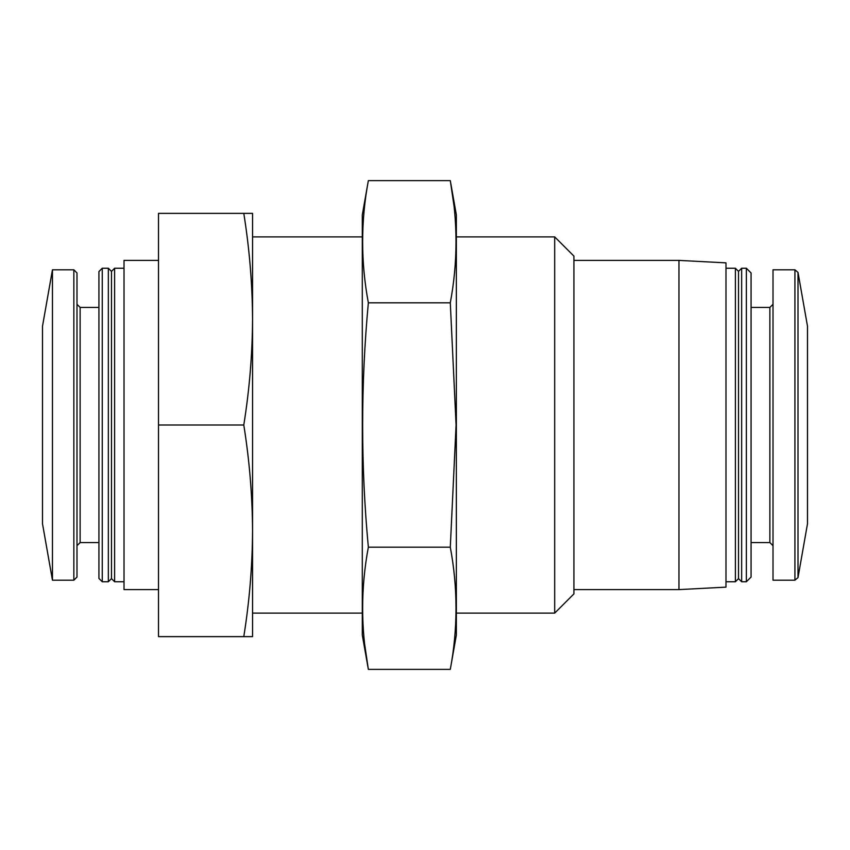 <?xml version="1.0" encoding="UTF-8"?>
<svg xmlns="http://www.w3.org/2000/svg" width="850" height="850" viewBox="0 0 850 850"><rect width="100%" height="100%" fill="white"/><g stroke="black" fill="none" stroke-linecap="round" stroke-linejoin="round"><path stroke-width="1.27" d="M243.791 213.371C249.443 248.646 252.365 283.911 252.556 319.186L252.556 213.371L158.504 213.371L158.504 636.629L252.556 636.629L252.556 319.186C252.365 354.461 249.443 389.725 243.791 425C249.443 460.275 252.365 495.539 252.556 530.814C252.365 566.089 249.443 601.354 243.791 636.629M554.689 236.884L554.689 613.116L573.92 593.884L573.92 256.116L554.689 236.884L456.354 236.884M362.291 613.116L252.556 613.116L252.556 530.814M252.556 319.186L252.556 236.884L362.291 236.884M158.504 425L243.791 425M798.001 272.393L798.001 577.607L807.5 523.759L807.5 326.241L798.001 272.393L794.92 269.801L773.011 269.801L773.011 580.199L794.92 580.199L794.92 269.801M42.5 523.759L42.5 326.241L52.456 269.801L52.456 580.199L42.5 523.759M98.929 542.576L80.123 542.576L76.989 545.711L76.989 519.053L76.989 577.054L76.989 272.946L73.854 269.801L52.456 269.801M76.989 545.711L76.989 304.289L80.123 307.424L80.123 542.576M98.929 578.436L98.929 271.564L102.255 268.239L102.255 581.761L98.929 578.436M108.343 268.239L111.478 271.373L111.478 578.627L108.343 581.761L108.343 268.239L102.255 268.239M111.478 578.627L114.612 581.761L114.612 268.239L111.478 271.373M158.504 589.602L124.015 589.602L124.015 260.398L158.504 260.398M678.959 260.398L725.985 262.863L725.985 587.138L678.959 589.602L678.959 260.398L573.92 260.398M735.388 268.239L738.523 271.373L738.523 578.627L735.388 581.761L735.388 268.239L725.985 268.239M738.523 578.627L741.657 581.761L741.657 268.239L738.523 271.373M746.364 268.239L751.071 272.946L751.071 577.054L746.364 581.761L746.364 268.239L741.657 268.239M450.298 669.364L456.354 635.056L456.354 214.944L450.298 180.636C457.906 221.361 457.906 262.087 450.298 302.812L456.078 425L450.298 547.188C457.906 587.913 457.906 628.639 450.298 669.364L368.348 669.364C360.74 628.639 360.74 587.913 368.348 547.188C360.751 466.161 360.751 384.71 368.348 302.812C360.74 262.087 360.74 221.361 368.348 180.636L450.298 180.636L453.889 205.073M364.756 644.927L368.348 669.364L362.291 635.056L362.291 214.944L368.348 180.636M368.348 302.812L450.298 302.812M368.348 547.188L450.298 547.188M52.456 580.199L73.854 580.199L73.854 269.801M751.071 542.576L769.877 542.576L769.877 307.424L751.071 307.424M554.689 613.116L456.354 613.116M73.854 580.199L76.989 577.054M98.929 307.424L80.123 307.424M108.343 581.761L102.255 581.761M124.015 268.239L114.612 268.239M124.015 581.761L114.612 581.761M678.959 589.602L573.92 589.602M735.388 581.761L725.985 581.761M746.364 581.761L741.657 581.761M769.877 542.576L773.011 545.711M769.877 307.424L773.011 304.289M798.001 577.607L794.92 580.199"/></g></svg>

